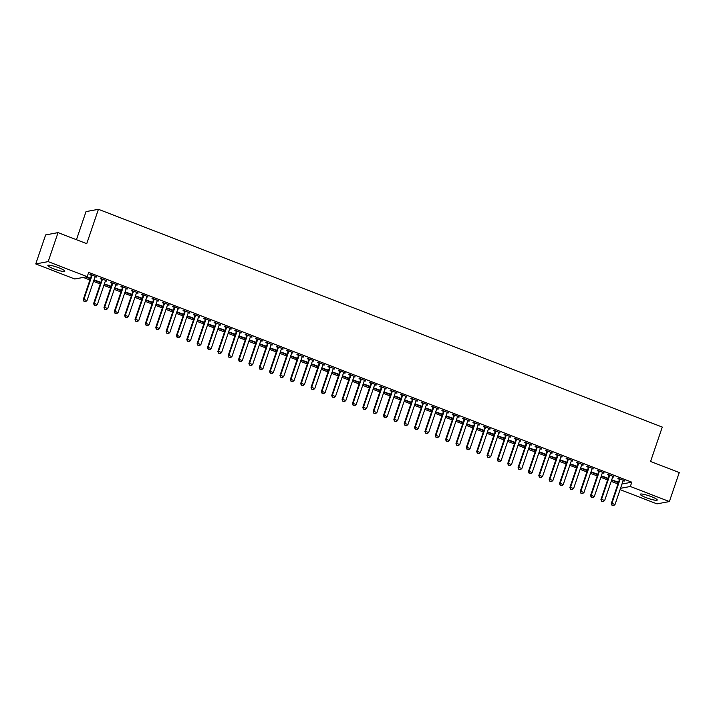 <?xml version="1.0" encoding="UTF-8"?>
<svg xmlns="http://www.w3.org/2000/svg" width="715" height="715" viewBox="0 0 715 715"><rect width="100%" height="100%" fill="white"/><g stroke="black" fill="none" stroke-linecap="round" stroke-linejoin="round"><path stroke-width="1.07" d="M58.97 267.848A8.955 1.35 18.8 0 1 64.833 271.217A8.955 1.35 18.8 0 1 53.732 268.822A8.955 1.35 18.8 0 1 47.869 265.444A8.955 1.35 18.8 0 1 58.97 267.848M651.392 496.675A8.955 1.35 18.8 0 1 657.255 500.044A8.955 1.35 18.8 0 1 646.154 497.649A8.955 1.35 18.8 0 1 640.291 494.271A8.955 1.35 18.8 0 1 651.392 496.675M83.28 277.42L89.92 279.994M93.522 281.379L100.27 283.989M103.881 285.383L110.628 287.984M114.23 289.378L120.978 291.988M124.589 293.382L131.337 295.983M134.938 297.377L141.686 299.987M145.288 301.381L152.036 303.982M155.647 305.377L162.394 307.986M165.996 309.381L172.744 311.981M176.355 313.376L183.103 315.985M186.704 317.371L193.452 319.98M197.063 321.375L203.811 323.975M207.413 325.37L214.16 327.979M217.762 329.374L224.51 331.975M228.121 333.369L234.869 335.979M238.47 337.373L245.218 339.974M248.829 341.368L255.577 343.978M259.179 345.372L265.926 347.973M269.537 349.367L276.276 351.977M279.887 353.362L286.635 355.972M290.236 357.366L296.984 359.976M300.595 361.361L307.343 363.971M310.945 365.365L317.692 367.966M321.303 369.36L328.051 371.97M331.653 373.364L338.401 375.965M342.002 377.359L348.75 379.969M352.361 381.363L359.109 383.964M362.711 385.358L369.458 387.968M373.069 389.362L379.817 391.963M383.419 393.357L390.167 395.967M393.777 397.352L400.525 399.962M404.127 401.356L410.875 403.957M414.477 405.351L421.224 407.961M424.835 409.355L431.583 411.956M435.185 413.35L441.933 415.96M445.543 417.354L452.291 419.955M455.893 421.35L462.641 423.959M466.251 425.354L472.99 427.954M476.601 429.349L483.349 431.958M486.951 433.344L493.699 435.953M497.309 437.348L504.057 439.957M507.659 441.343L514.407 443.952M518.018 445.347L524.765 447.947M528.367 449.342L535.115 451.952M538.717 453.346L545.465 455.947M549.075 457.341L555.823 459.951M559.425 461.345L566.173 463.946M569.784 465.34L576.531 467.95M580.133 469.344L586.881 471.945M590.492 473.339L597.24 475.949M600.841 477.334L607.589 479.944M611.191 481.338L617.939 483.939M74.78 279.002L35.75 263.933L48.173 261.619L87.203 276.696L74.78 279.002M48.173 261.619L58.049 232.607L45.626 234.922L35.75 263.933M76.442 239.713L86.014 211.613L98.429 209.298L662.278 427.087L650.57 461.47L679.25 472.552L669.374 501.564L656.951 503.878L620.084 489.632M99.841 281.951L94.04 279.869M99.698 282.371L93.942 280.155M106.553 280.7L101.038 278.564L100.198 278.725L101.745 279.324M106.41 281.12L105.471 280.763M120.549 289.95L114.749 287.868M120.406 290.37L114.65 288.145M127.261 288.699L121.747 286.563L120.907 286.724L122.453 287.323M127.118 289.119L126.18 288.762M141.257 297.941L141.114 298.37L141.945 298.209L135.457 295.867M141.114 298.37L135.358 296.144M147.969 296.698L142.455 294.562L141.615 294.723L143.161 295.313M147.826 297.118L146.888 296.752M161.965 305.94L161.813 306.369L162.654 306.208L156.165 303.866M161.813 306.369L156.067 304.143M168.677 304.688L168.534 305.117L169.366 304.956L163.154 302.561L162.314 302.713L163.869 303.312M168.534 305.117L167.596 304.751M182.665 313.939L182.522 314.368L183.362 314.207L176.864 311.865M182.522 314.368L176.775 312.142M189.386 312.687L189.234 313.116L190.074 312.956L183.862 310.56L183.022 310.712L184.577 311.311M189.234 313.116L188.295 312.75M203.373 321.938L203.23 322.367L204.07 322.206L197.572 319.864M203.23 322.367L197.474 320.141M210.085 320.686L209.942 321.115L210.782 320.955L204.57 318.559L203.73 318.711L205.277 319.31M209.942 321.115L209.003 320.749M224.081 329.937L223.938 330.366L224.778 330.205L218.281 327.863M223.938 330.366L218.182 328.14M230.793 328.685L230.65 329.115L231.49 328.954L225.279 326.558L224.439 326.71L225.985 327.309M230.65 329.115L229.712 328.748M244.789 337.936L238.989 335.853M244.646 338.356L238.89 336.139M251.501 336.685L251.358 337.114L252.198 336.953L245.987 334.557L245.147 334.709L246.693 335.308M251.358 337.114L250.42 336.747M265.497 345.935L259.697 343.852M265.354 346.355L259.599 344.138M272.209 344.684L266.695 342.548L265.855 342.708L267.401 343.307M272.066 345.104L271.128 344.746M286.206 353.934L280.405 351.852M286.054 354.354L280.307 352.138M292.918 352.683L287.394 350.547L286.563 350.707L288.109 351.306M292.775 353.103L291.836 352.745M306.905 361.933L301.104 359.851M306.762 362.353L301.015 360.137M313.626 360.682L308.102 358.546L307.262 358.707L308.817 359.305M313.474 361.102L312.535 360.744M327.613 369.932L321.813 367.85M327.47 370.352L321.723 368.127M334.325 368.681L328.811 366.545L327.971 366.706L329.517 367.304M334.182 369.101L333.244 368.743M348.321 377.922L348.178 378.351L349.018 378.19L342.521 375.849M348.178 378.351L342.422 376.126M355.033 376.68L349.519 374.544L348.679 374.705L350.225 375.295M354.89 377.1L353.952 376.733M369.029 385.921L368.886 386.35L369.727 386.189L363.229 383.848M368.886 386.35L363.131 384.125M375.741 384.67L375.598 385.099L376.439 384.938L370.227 382.543L369.387 382.695L370.933 383.294M375.598 385.099L374.66 384.733M389.738 393.92L389.595 394.349L390.435 394.188L383.937 391.847M389.595 394.349L383.839 392.124M396.45 392.669L396.307 393.098L397.147 392.937L390.935 390.542L390.095 390.694L391.641 391.293M396.307 393.098L395.368 392.732M410.446 401.919L410.303 402.348L411.134 402.188L404.645 399.846M410.303 402.348L404.547 400.123M417.158 400.668L417.015 401.097L417.855 400.936L411.643 398.541L410.803 398.693L412.349 399.292M417.015 401.097L416.076 400.731M431.154 409.918L431.002 410.347L431.842 410.187L425.345 407.845M431.002 410.347L425.255 408.122M437.866 408.667L437.723 409.096L438.554 408.935L432.343 406.54L431.503 406.692L433.058 407.291M437.723 409.096L436.776 408.73M451.853 417.918L446.053 415.835M451.71 418.338L445.963 416.121M458.574 416.666L458.422 417.095L459.262 416.934L453.051 414.539L452.211 414.691L453.766 415.29M458.422 417.095L457.484 416.729M472.561 425.917L466.761 423.834M472.418 426.337L466.663 424.12M479.273 424.665L473.759 422.529L472.919 422.69L474.465 423.289M479.13 425.085L478.192 424.728M493.27 433.916L487.469 431.833M493.127 434.336L487.371 432.119M499.982 432.664L494.467 430.528L493.627 430.689L495.173 431.288M499.839 433.084L498.9 432.727M513.978 441.915L508.177 439.832M513.835 442.335L508.079 440.118M520.69 440.663L515.175 438.527L514.335 438.688L515.881 439.287M520.547 441.084L519.608 440.726M534.686 449.914L528.885 447.831M534.543 450.334L528.787 448.108M541.398 448.663L535.884 446.526L535.043 446.687L536.59 447.286M541.255 449.083L540.317 448.725M555.394 457.904L555.242 458.333L556.082 458.172L549.594 455.83M555.242 458.333L549.495 456.107M562.106 456.662L556.583 454.526L555.752 454.686L557.298 455.276M561.963 457.082L561.025 456.715M576.093 465.903L575.95 466.332L576.791 466.171L570.293 463.829M575.95 466.332L570.204 464.106M582.814 464.652L582.662 465.081L583.503 464.92L577.291 462.525L576.451 462.676L578.006 463.275M582.662 465.081L581.724 464.714M596.802 473.902L596.659 474.331L597.499 474.17L591.001 471.828M596.659 474.331L590.912 472.106M603.514 472.651L603.371 473.08L604.211 472.919L597.999 470.524L597.159 470.676L598.705 471.274M603.371 473.08L602.432 472.713M617.51 481.901L617.367 482.33L618.207 482.169L611.709 479.828M617.367 482.33L611.611 480.105M624.222 480.65L624.079 481.079L624.919 480.918L618.707 478.523L617.867 478.675L619.413 479.273M624.079 481.079L623.14 480.712M621.996 484.01L631.801 482.187L88.669 272.397L87.203 276.696M613.872 476.655L608.358 474.519L607.518 474.68L609.064 475.278M613.729 477.075L612.791 476.717M607.16 477.906L601.36 475.824M607.017 478.326L601.261 476.11M593.164 468.656L587.65 466.52L586.809 466.68L588.356 467.279M593.021 469.076L592.083 468.718M586.452 469.907L580.651 467.825M586.309 470.327L580.553 468.111M572.456 460.657L566.941 458.529L566.101 458.681L567.647 459.28M572.313 461.077L571.374 460.719M565.744 461.908L559.943 459.825M565.601 462.328L559.845 460.111M551.748 452.658L551.605 453.087L552.445 452.926L546.233 450.53L545.393 450.682L546.939 451.281M551.605 453.087L550.666 452.72M545.036 453.909L544.893 454.338L545.733 454.177L539.235 451.826M544.893 454.338L539.137 452.112M531.039 444.659L530.896 445.088L531.737 444.927L525.525 442.531L524.685 442.683L526.231 443.282M530.896 445.088L529.958 444.721M524.327 445.91L524.184 446.339L525.025 446.178L518.527 443.836M524.184 446.339L518.438 444.113M510.34 436.659L510.188 437.088L511.028 436.928L504.817 434.532L503.977 434.684L505.532 435.283M510.188 437.088L509.25 436.722M503.619 437.911L503.476 438.34L504.316 438.179L497.819 435.837M503.476 438.34L497.729 436.114M489.632 428.66L489.489 429.089L490.329 428.929L484.109 426.533L483.277 426.685L484.824 427.284M489.489 429.089L488.551 428.723M482.92 429.912L482.768 430.341L483.608 430.18L477.12 427.838M482.768 430.341L477.021 428.115M468.924 420.661L468.781 421.09L469.621 420.929L463.409 418.534L462.569 418.695L464.115 419.285M468.781 421.09L467.842 420.724M462.212 421.913L462.069 422.342L462.909 422.181L456.411 419.839M462.069 422.342L456.313 420.116M448.216 412.671L442.701 410.535L441.861 410.696L443.407 411.295M448.073 413.091L447.134 412.734M441.504 413.922L435.703 411.84M441.361 414.343L435.605 412.117M427.507 404.672L421.993 402.536L421.153 402.697L422.699 403.296M427.364 405.092L426.426 404.735M420.795 405.923L414.995 403.841M420.652 406.343L414.897 404.127M406.799 396.673L401.285 394.537L400.445 394.698L401.991 395.297M406.656 397.093L405.718 396.736M400.087 397.924L394.287 395.842M399.944 398.344L394.188 396.128M386.1 388.674L380.577 386.538L379.737 386.699L381.292 387.298M385.948 389.094L385.01 388.737M379.379 389.925L373.579 387.843M379.236 390.345L373.489 388.129M365.392 380.675L359.868 378.548L359.037 378.7L360.583 379.299M365.249 381.095L364.31 380.738M358.68 381.926L352.879 379.844M358.528 382.346L352.781 380.13M344.684 372.676L344.541 373.105L345.381 372.944L339.169 370.549L338.329 370.701L339.875 371.3M344.541 373.105L343.602 372.738M337.972 373.927L337.829 374.356L338.66 374.195L332.171 371.845M337.829 374.356L332.073 372.131M323.975 364.677L323.832 365.106L324.673 364.945L318.461 362.55L317.621 362.702L319.167 363.3M323.832 365.106L322.894 364.739M317.263 365.928L317.12 366.357L317.961 366.196L311.463 363.855M317.12 366.357L311.365 364.132M303.267 356.678L303.124 357.107L303.964 356.946L297.753 354.551L296.913 354.703L298.459 355.301M303.124 357.107L302.186 356.74M296.555 357.929L296.412 358.358L297.252 358.197L290.755 355.856M296.412 358.358L290.656 356.133M282.559 348.679L282.416 349.108L283.256 348.947L277.045 346.552L276.205 346.704L277.751 347.302M282.416 349.108L281.478 348.741M275.847 349.93L275.704 350.359L276.544 350.198L270.047 347.856M275.704 350.359L269.948 348.134M261.86 340.68L261.708 341.109L262.548 340.948L256.336 338.553L255.496 338.713L257.051 339.303M261.708 341.109L260.769 340.742M255.139 341.931L254.996 342.36L255.836 342.199L249.338 339.857M254.996 342.36L249.249 340.134M241.152 332.69L235.628 330.553L234.788 330.714L236.343 331.313M241 333.11L240.061 332.752M234.44 333.941L228.63 331.858M234.288 334.361L228.541 332.135M220.443 324.69L214.92 322.554L214.089 322.715L215.635 323.314M220.3 325.111L219.362 324.753M213.731 325.942L207.931 323.859M213.579 326.362L207.833 324.145M199.735 316.691L194.221 314.555L193.381 314.716L194.927 315.315M199.592 317.111L198.654 316.754M193.023 317.943L187.223 315.86M192.88 318.363L187.124 316.146M179.027 308.692L173.513 306.556L172.672 306.717L174.219 307.316M178.884 309.112L177.946 308.755M172.315 309.944L166.515 307.861M172.172 310.364L166.416 308.147M158.319 300.693L152.804 298.566L151.964 298.718L153.511 299.317M158.176 301.113L157.237 300.756M151.607 301.945L145.806 299.862M151.464 302.365L145.708 300.148M137.611 292.694L137.468 293.123L138.308 292.962L132.096 290.567L131.256 290.719L132.802 291.318M137.468 293.123L136.529 292.757M130.899 293.945L130.756 294.374L131.596 294.214L125.098 291.863M130.756 294.374L125.009 292.149M116.911 284.695L116.759 285.124L117.6 284.963L111.388 282.568L110.548 282.72L112.103 283.319M116.759 285.124L115.821 284.758M110.19 285.946L110.047 286.375L110.888 286.215L104.39 283.873M110.047 286.375L104.301 284.15M96.203 276.696L96.06 277.125L96.891 276.964L90.68 274.569L89.849 274.721L91.395 275.32M96.06 277.125L95.122 276.759M89.491 277.947L89.339 278.376L90.179 278.215L86.551 276.812M89.339 278.376L85.711 276.973M631.801 482.187L630.344 486.486L669.374 501.564M58.049 232.607L86.73 243.681L98.429 209.298M620.54 488.309L630.344 486.486M611.951 505.085L613.506 505.684L611.951 505.085L611.906 503.342L611.298 503.449L619.351 479.81A1.144 1.099 79.4 0 0 619.413 479.47L619.431 478.8M623.409 480.337L623.221 480.596A1.144 1.099 79.4 0 0 623.06 480.9L615.007 504.54L611.906 503.342L619.95 479.702A1.144 1.099 79.4 0 0 620.012 479.354L620.021 479.032M613.506 505.684L615.007 504.54M611.298 503.449L611.852 505.103M601.601 501.081L603.156 501.689L601.601 501.081L601.547 499.338L600.949 499.454L608.992 475.815A1.144 1.099 79.4 0 0 609.055 475.466L609.073 474.805M613.05 476.333L612.862 476.592A1.144 1.099 79.4 0 0 612.701 476.905L604.658 500.545L601.547 499.338L609.6 475.698A1.144 1.099 79.4 0 0 609.663 475.359L609.672 475.028M603.156 501.689L604.658 500.545M600.949 499.454L601.503 501.108M591.251 497.086L592.798 497.685L591.251 497.086L591.198 495.343L590.59 495.459L598.643 471.82A1.144 1.099 79.4 0 0 598.705 471.471L598.723 470.801M602.7 472.338L602.513 472.597A1.144 1.099 79.4 0 0 602.352 472.901L594.308 496.541L591.198 495.343L599.242 471.703A1.144 1.099 79.4 0 0 599.304 471.355L599.313 471.033M592.798 497.685L594.308 496.541M590.59 495.459L591.144 497.104M580.893 493.091L582.448 493.69L580.893 493.091L580.848 491.339L580.24 491.455L588.284 467.816A1.144 1.099 79.4 0 0 588.347 467.476L588.374 466.806M592.351 468.343L592.154 468.593A1.144 1.099 79.4 0 0 592.002 468.906L583.949 492.546L580.848 491.339L588.892 467.708A1.144 1.099 79.4 0 0 588.954 467.36L588.963 467.029M582.448 493.69L583.949 492.546M580.24 491.455L580.795 493.109M570.543 489.087L572.089 489.686L570.543 489.087L570.49 487.344L569.891 487.46L577.935 463.821A1.144 1.099 79.4 0 0 577.997 463.472L578.015 462.802M581.992 464.339L581.804 464.598A1.144 1.099 79.4 0 0 581.644 464.902L573.6 488.542L570.49 487.344L578.542 463.704A1.144 1.099 79.4 0 0 578.605 463.365L578.614 463.034M572.089 489.686L573.6 488.542M569.891 487.46L570.436 489.105M560.185 485.092L561.74 485.691L560.185 485.092L560.14 483.349L559.532 483.456L567.585 459.817A1.144 1.099 79.4 0 0 567.647 459.477L567.665 458.807M571.643 460.344L571.455 460.603A1.144 1.099 79.4 0 0 571.294 460.907L563.241 484.547L560.14 483.349L568.184 459.709A1.144 1.099 79.4 0 0 568.246 459.361L568.255 459.03M561.74 485.691L563.241 484.547M559.532 483.456L560.086 485.11M549.835 481.088L551.39 481.687L549.835 481.088L549.781 479.345L549.183 479.461L557.226 455.821A1.144 1.099 79.4 0 0 557.289 455.473L557.307 454.803M561.284 456.34L561.096 456.599A1.144 1.099 79.4 0 0 560.935 456.903L552.892 480.543L549.781 479.345L557.834 455.705A1.144 1.099 79.4 0 0 557.897 455.366L557.906 455.035M551.39 481.687L552.892 480.543M549.183 479.461L549.737 481.106M539.476 477.093L541.032 477.692L539.476 477.093L539.432 475.35L538.824 475.457L546.877 451.817A1.144 1.099 79.4 0 0 546.939 451.478L546.957 450.808M550.934 452.345L550.747 452.604A1.144 1.099 79.4 0 0 550.586 452.908L542.533 476.548L539.432 475.35L547.476 451.71A1.144 1.099 79.4 0 0 547.538 451.362L547.547 451.04M541.032 477.692L542.533 476.548M538.824 475.457L539.378 477.111M529.127 473.089L530.682 473.688L529.127 473.089L529.073 471.346L528.474 471.462L536.518 447.822A1.144 1.099 79.4 0 0 536.581 447.474L536.607 446.804M540.576 448.341L540.388 448.6A1.144 1.099 79.4 0 0 540.227 448.904L532.183 472.544L529.073 471.346L537.126 447.706A1.144 1.099 79.4 0 0 537.188 447.367L537.197 447.036M530.682 473.688L532.183 472.544M528.474 471.462L529.029 473.107M518.777 469.094L520.323 469.692L518.777 469.094L518.724 467.351L518.116 467.458L526.168 443.818A1.144 1.099 79.4 0 0 526.231 443.479L526.249 442.808M530.226 444.346L530.038 444.605A1.144 1.099 79.4 0 0 529.878 444.909L521.834 468.548L518.724 467.351L526.767 443.711A1.144 1.099 79.4 0 0 526.83 443.363L526.848 443.041M520.323 469.692L521.834 468.548M518.116 467.458L518.67 469.112M508.419 465.09L509.974 465.697L508.419 465.09L508.374 463.347L507.766 463.463L515.81 439.823A1.144 1.099 79.4 0 0 515.873 439.475L515.899 438.813M519.876 440.342L519.68 440.601A1.144 1.099 79.4 0 0 519.528 440.914L511.475 464.553L508.374 463.347L516.418 439.707A1.144 1.099 79.4 0 0 516.48 439.368L516.489 439.037M509.974 465.697L511.475 464.553M507.766 463.463L508.32 465.116M498.069 461.095L499.615 461.693L498.069 461.095L498.015 459.352L497.417 459.459L505.46 435.828A1.144 1.099 79.4 0 0 505.523 435.48L505.541 434.809M509.518 436.347L509.33 436.606A1.144 1.099 79.4 0 0 509.169 436.91L501.126 460.549L498.015 459.352L506.068 435.712A1.144 1.099 79.4 0 0 506.131 435.364L506.14 435.042M499.615 461.693L501.126 460.549M497.417 459.459L497.962 461.112M487.71 457.1L489.266 457.698L487.71 457.1L487.666 455.348L487.058 455.464L495.111 431.824A1.144 1.099 79.4 0 0 495.173 431.485L495.191 430.814M499.168 432.352L498.981 432.602A1.144 1.099 79.4 0 0 498.82 432.915L490.767 456.554L487.666 455.348L495.709 431.708A1.144 1.099 79.4 0 0 495.772 431.368L495.781 431.038M489.266 457.698L490.767 456.554M487.058 455.464L487.612 457.117M477.361 453.096L478.916 453.694L477.361 453.096L477.307 451.353L476.708 451.469L484.752 427.829A1.144 1.099 79.4 0 0 484.815 427.481L484.833 426.81M488.81 428.348L488.622 428.607A1.144 1.099 79.4 0 0 488.461 428.911L480.417 452.55L477.307 451.353L485.36 427.713A1.144 1.099 79.4 0 0 485.422 427.364L485.431 427.043M478.916 453.694L480.417 452.55M476.708 451.469L477.263 453.113M467.002 449.1L468.557 449.699L467.002 449.1L466.958 447.358L466.35 447.465L474.402 423.825A1.144 1.099 79.4 0 0 474.465 423.486L474.483 422.815M478.46 424.353L478.272 424.603A1.144 1.099 79.4 0 0 478.112 424.916L470.059 448.555L466.958 447.358L475.001 423.718A1.144 1.099 79.4 0 0 475.064 423.369L475.073 423.039M468.557 449.699L470.059 448.555M466.35 447.465L466.904 449.118M456.653 445.096L458.208 445.695L456.653 445.096L456.608 443.354L456 443.47L464.044 419.83A1.144 1.099 79.4 0 0 464.106 419.482L464.133 418.811M468.111 420.349L467.914 420.608A1.144 1.099 79.4 0 0 467.753 420.912L459.709 444.551L456.608 443.354L464.652 419.714A1.144 1.099 79.4 0 0 464.714 419.374L464.723 419.044M458.208 445.695L459.709 444.551M456 443.47L456.554 445.114M446.303 441.101L447.849 441.7L446.303 441.101L446.249 439.359L445.651 439.466L453.694 415.826A1.144 1.099 79.4 0 0 453.757 415.487L453.775 414.816M457.752 416.353L457.564 416.613A1.144 1.099 79.4 0 0 457.403 416.917L449.36 440.556L446.249 439.359L454.302 415.719A1.144 1.099 79.4 0 0 454.356 415.37L454.374 415.049M447.849 441.7L449.36 440.556M445.651 439.466L446.196 441.119M435.944 437.097L437.5 437.696L435.944 437.097L435.9 435.355L435.292 435.471L443.345 411.831A1.144 1.099 79.4 0 0 443.398 411.483L443.425 410.812M447.402 412.349L447.206 412.609A1.144 1.099 79.4 0 0 447.054 412.913L439.001 436.552L435.9 435.355L443.944 411.715A1.144 1.099 79.4 0 0 444.006 411.375L444.015 411.045M437.5 437.696L439.001 436.552M435.292 435.471L435.846 437.115M425.595 433.102L427.15 433.701L425.595 433.102L425.541 431.36L424.942 431.467L432.986 407.827A1.144 1.099 79.4 0 0 433.049 407.487L433.067 406.817M437.044 408.354L436.856 408.614A1.144 1.099 79.4 0 0 436.695 408.917L428.651 432.557L425.541 431.36L433.594 407.72A1.144 1.099 79.4 0 0 433.656 407.371L433.665 407.05M427.15 433.701L428.651 432.557M424.942 431.467L425.497 433.12M415.236 429.098L416.791 429.697L415.236 429.098L415.192 427.356L414.584 427.472L422.637 403.832A1.144 1.099 79.4 0 0 422.699 403.483L422.717 402.822M426.694 404.35L426.506 404.61A1.144 1.099 79.4 0 0 426.346 404.922L418.293 428.553L415.192 427.356L423.235 403.716A1.144 1.099 79.4 0 0 423.298 403.376L423.307 403.046M416.791 429.697L418.293 428.553M414.584 427.472L415.138 429.116M404.887 425.103L406.442 425.702L404.887 425.103L404.833 423.36L404.234 423.468L412.278 399.828A1.144 1.099 79.4 0 0 412.341 399.488L412.358 398.818M416.336 400.355L416.148 400.615A1.144 1.099 79.4 0 0 415.987 400.918L407.943 424.558L404.833 423.36L412.886 399.721A1.144 1.099 79.4 0 0 412.948 399.372L412.957 399.05M406.442 425.702L407.943 424.558M404.234 423.468L404.788 425.121M394.537 421.099L396.083 421.707L394.537 421.099L394.483 419.356L393.876 419.473L401.928 395.833A1.144 1.099 79.4 0 0 401.991 395.484L402.009 394.823M405.986 396.351L405.798 396.611A1.144 1.099 79.4 0 0 405.637 396.923L397.594 420.563L394.483 419.356L402.527 395.717A1.144 1.099 79.4 0 0 402.59 395.377L402.599 395.046M396.083 421.707L397.594 420.563M393.876 419.473L394.43 421.126M384.178 417.104L385.734 417.703L384.178 417.104L384.134 415.361L383.526 415.478L391.57 391.838A1.144 1.099 79.4 0 0 391.632 391.489L391.659 390.819M395.636 392.356L395.44 392.615A1.144 1.099 79.4 0 0 395.288 392.919L387.235 416.559L384.134 415.361L392.178 391.722A1.144 1.099 79.4 0 0 392.24 391.373L392.249 391.051M385.734 417.703L387.235 416.559M383.526 415.478L384.08 417.122M373.829 413.109L375.375 413.708L373.829 413.109L373.775 411.357L373.176 411.474L381.22 387.834A1.144 1.099 79.4 0 0 381.283 387.494L381.301 386.824M385.278 388.361L385.09 388.611A1.144 1.099 79.4 0 0 384.929 388.924L376.885 412.564L373.775 411.357L381.828 387.727A1.144 1.099 79.4 0 0 381.89 387.378L381.899 387.047M375.375 413.708L376.885 412.564M373.176 411.474L373.722 413.127M363.47 409.105L365.025 409.704L363.47 409.105L363.426 407.362L362.818 407.479L370.87 383.839A1.144 1.099 79.4 0 0 370.933 383.49L370.951 382.82M374.928 384.357L374.74 384.616A1.144 1.099 79.4 0 0 374.58 384.92L366.527 408.56L363.426 407.362L371.469 383.723A1.144 1.099 79.4 0 0 371.532 383.383L371.541 383.052M365.025 409.704L366.527 408.56M362.818 407.479L363.372 409.123M353.121 405.11L354.676 405.709L353.121 405.11L353.067 403.367L352.468 403.475L360.512 379.835A1.144 1.099 79.4 0 0 360.575 379.495L360.592 378.825M364.57 380.362L364.382 380.621A1.144 1.099 79.4 0 0 364.221 380.925L356.177 404.565L353.067 403.367L361.12 379.728A1.144 1.099 79.4 0 0 361.182 379.379L361.191 379.048M354.676 405.709L356.177 404.565M352.468 403.475L353.022 405.128M342.762 401.106L344.317 401.705L342.762 401.106L342.717 399.363L342.11 399.479L350.162 375.84A1.144 1.099 79.4 0 0 350.225 375.491L350.243 374.821M354.22 376.358L354.032 376.617A1.144 1.099 79.4 0 0 353.871 376.921L345.819 400.561L342.717 399.363L350.761 375.724A1.144 1.099 79.4 0 0 350.824 375.384L350.833 375.053M344.317 401.705L345.819 400.561M342.11 399.479L342.664 401.124M332.412 397.111L333.968 397.71L332.412 397.111L332.359 395.368L331.76 395.475L339.804 371.836A1.144 1.099 79.4 0 0 339.866 371.496L339.893 370.826M343.861 372.363L343.674 372.622A1.144 1.099 79.4 0 0 343.513 372.926L335.469 396.566L332.359 395.368L340.411 371.729A1.144 1.099 79.4 0 0 340.474 371.38L340.483 371.058M333.968 397.71L335.469 396.566M331.76 395.475L332.314 397.129M322.063 393.107L323.609 393.706L322.063 393.107L322.009 391.364L321.401 391.48L329.454 367.841A1.144 1.099 79.4 0 0 329.517 367.492L329.535 366.822M333.512 368.359L333.324 368.618A1.144 1.099 79.4 0 0 333.163 368.922L325.119 392.562L322.009 391.364L330.053 367.725A1.144 1.099 79.4 0 0 330.116 367.385L330.133 367.054M323.609 393.706L325.119 392.562M321.401 391.48L321.956 393.125M311.704 389.112L313.259 389.711L311.704 389.112L311.66 387.369L311.052 387.476L319.096 363.837A1.144 1.099 79.4 0 0 319.158 363.497L319.185 362.827M323.162 364.364L322.966 364.623A1.144 1.099 79.4 0 0 322.814 364.927L314.761 388.567L311.66 387.369L319.703 363.729A1.144 1.099 79.4 0 0 319.766 363.381L319.775 363.059M313.259 389.711L314.761 388.567M311.052 387.476L311.606 389.13M301.355 385.108L302.901 385.716L301.355 385.108L301.301 383.365L300.702 383.481L308.746 359.842A1.144 1.099 79.4 0 0 308.808 359.493L308.826 358.832M312.804 360.36L312.616 360.619A1.144 1.099 79.4 0 0 312.455 360.932L304.411 384.572L301.301 383.365L309.354 359.725A1.144 1.099 79.4 0 0 309.416 359.386L309.425 359.055M302.901 385.716L304.411 384.572M300.702 383.481L301.247 385.135M290.996 381.113L292.551 381.712L290.996 381.113L290.951 379.37L290.344 379.477L298.396 355.847A1.144 1.099 79.4 0 0 298.459 355.498L298.477 354.828M302.454 356.365L302.266 356.624A1.144 1.099 79.4 0 0 302.105 356.928L294.053 380.568L290.951 379.37L298.995 355.73A1.144 1.099 79.4 0 0 299.058 355.382L299.067 355.06M292.551 381.712L294.053 380.568M290.344 379.477L290.898 381.131M280.646 377.118L282.202 377.717L280.646 377.118L280.593 375.366L279.994 375.482L288.038 351.843A1.144 1.099 79.4 0 0 288.1 351.503L288.118 350.833M292.095 352.37L291.908 352.62A1.144 1.099 79.4 0 0 291.747 352.933L283.703 376.573L280.593 375.366L288.645 351.726A1.144 1.099 79.4 0 0 288.708 351.387L288.717 351.056M282.202 377.717L283.703 376.573M279.994 375.482L280.548 377.136M270.288 373.114L271.843 373.713L270.288 373.114L270.243 371.371L269.635 371.487L277.688 347.848A1.144 1.099 79.4 0 0 277.751 347.499L277.769 346.829M281.746 348.366L281.558 348.625A1.144 1.099 79.4 0 0 281.397 348.929L273.344 372.569L270.243 371.371L278.287 347.731A1.144 1.099 79.4 0 0 278.35 347.383L278.358 347.061M271.843 373.713L273.344 372.569M269.635 371.487L270.19 373.132M259.938 369.119L261.493 369.718L259.938 369.119L259.894 367.376L259.286 367.483L267.33 343.844A1.144 1.099 79.4 0 0 267.392 343.504L267.419 342.834M271.387 344.371L271.2 344.621A1.144 1.099 79.4 0 0 271.039 344.934L262.995 368.574L259.894 367.376L267.937 343.736A1.144 1.099 79.4 0 0 268 343.388L268.009 343.057M261.493 369.718L262.995 368.574M259.286 367.483L259.84 369.137M249.589 365.115L251.135 365.714L249.589 365.115L249.535 363.372L248.927 363.488L256.98 339.848A1.144 1.099 79.4 0 0 257.043 339.5L257.06 338.83M261.038 340.367L260.85 340.626A1.144 1.099 79.4 0 0 260.689 340.93L252.645 364.57L249.535 363.372L257.588 339.732A1.144 1.099 79.4 0 0 257.641 339.393L257.659 339.062M251.135 365.714L252.645 364.57M248.927 363.488L249.481 365.133M239.23 361.12L240.785 361.719L239.23 361.12L239.185 359.377L238.578 359.484L246.621 335.844A1.144 1.099 79.4 0 0 246.684 335.505L246.711 334.834M250.688 336.372L250.491 336.631A1.144 1.099 79.4 0 0 250.339 336.935L242.287 360.575L239.185 359.377L247.229 335.737A1.144 1.099 79.4 0 0 247.292 335.389L247.301 335.067M240.785 361.719L242.287 360.575M238.578 359.484L239.132 361.138M228.88 357.116L230.436 357.715L228.88 357.116L228.827 355.373L228.228 355.489L236.272 331.849A1.144 1.099 79.4 0 0 236.334 331.501L236.352 330.831M240.329 332.368L240.142 332.627A1.144 1.099 79.4 0 0 239.981 332.931L231.937 356.57L228.827 355.373L236.88 331.733A1.144 1.099 79.4 0 0 236.942 331.394L236.951 331.063M230.436 357.715L231.937 356.57M228.228 355.489L228.782 357.134M218.522 353.121L220.077 353.719L218.522 353.121L218.477 351.378L217.869 351.485L225.922 327.845A1.144 1.099 79.4 0 0 225.985 327.506L226.003 326.835M229.98 328.373L229.792 328.632A1.144 1.099 79.4 0 0 229.631 328.936L221.578 352.575L218.477 351.378L226.521 327.738A1.144 1.099 79.4 0 0 226.584 327.39L226.592 327.068M220.077 353.719L221.578 352.575M217.869 351.485L218.424 353.139M208.172 349.117L209.727 349.715L208.172 349.117L208.119 347.374L207.52 347.49L215.564 323.85A1.144 1.099 79.4 0 0 215.626 323.502L215.644 322.84M219.621 324.369L219.434 324.628A1.144 1.099 79.4 0 0 219.273 324.941L211.229 348.571L208.119 347.374L216.171 323.734A1.144 1.099 79.4 0 0 216.234 323.394L216.243 323.064M209.727 349.715L211.229 348.571M207.52 347.49L208.074 349.135M197.823 345.122L199.369 345.72L197.823 345.122L197.769 343.379L197.161 343.486L205.214 319.846A1.144 1.099 79.4 0 0 205.277 319.507L205.294 318.836M209.272 320.374L209.084 320.633A1.144 1.099 79.4 0 0 208.923 320.937L200.879 344.576L197.769 343.379L205.813 319.739A1.144 1.099 79.4 0 0 205.875 319.391L205.884 319.069M199.369 345.72L200.879 344.576M197.161 343.486L197.715 345.139M187.464 341.118L189.019 341.725L187.464 341.118L187.419 339.375L186.812 339.491L194.855 315.851A1.144 1.099 79.4 0 0 194.918 315.503L194.945 314.841M198.922 316.37L198.725 316.629A1.144 1.099 79.4 0 0 198.573 316.942L190.521 340.581L187.419 339.375L195.463 315.735A1.144 1.099 79.4 0 0 195.526 315.395L195.535 315.065M189.019 341.725L190.521 340.581M186.812 339.491L187.366 341.144M177.114 337.123L178.661 337.721L177.114 337.123L177.061 335.38L176.462 335.496L184.506 311.856A1.144 1.099 79.4 0 0 184.568 311.508L184.586 310.837M188.563 312.375L188.376 312.634A1.144 1.099 79.4 0 0 188.215 312.938L180.171 336.577L177.061 335.38L185.114 311.74A1.144 1.099 79.4 0 0 185.176 311.391L185.185 311.07M178.661 337.721L180.171 336.577M176.462 335.496L177.007 337.14M166.756 333.127L168.311 333.726L166.756 333.127L166.711 331.376L166.103 331.492L174.156 307.852A1.144 1.099 79.4 0 0 174.21 307.513L174.237 306.842M178.214 308.38L178.026 308.63A1.144 1.099 79.4 0 0 177.865 308.943L169.812 332.582L166.711 331.376L174.755 307.745A1.144 1.099 79.4 0 0 174.817 307.396L174.826 307.066M168.311 333.726L169.812 332.582M166.103 331.492L166.658 333.145M156.406 329.123L157.961 329.722L156.406 329.123L156.353 327.381L155.754 327.497L163.798 303.857A1.144 1.099 79.4 0 0 163.86 303.509L163.878 302.838M167.855 304.376L167.667 304.635A1.144 1.099 79.4 0 0 167.507 304.939L159.463 328.578L156.353 327.381L164.405 303.741A1.144 1.099 79.4 0 0 164.468 303.401L164.477 303.071M157.961 329.722L159.463 328.578M155.754 327.497L156.308 329.141M146.048 325.128L147.603 325.727L146.048 325.128L146.003 323.386L145.395 323.493L153.448 299.853A1.144 1.099 79.4 0 0 153.511 299.514L153.528 298.843M157.506 300.38L157.318 300.64A1.144 1.099 79.4 0 0 157.157 300.944L149.104 324.583L146.003 323.386L154.047 299.746A1.144 1.099 79.4 0 0 154.109 299.397L154.118 299.067M147.603 325.727L149.104 324.583M145.395 323.493L145.949 325.146M135.698 321.124L137.253 321.723L135.698 321.124L135.644 319.382L135.046 319.498L143.089 295.858A1.144 1.099 79.4 0 0 143.152 295.51L143.179 294.839M147.147 296.376L146.959 296.636A1.144 1.099 79.4 0 0 146.798 296.94L138.755 320.579L135.644 319.382L143.697 295.742A1.144 1.099 79.4 0 0 143.76 295.402L143.769 295.072M137.253 321.723L138.755 320.579M135.046 319.498L135.6 321.142M125.348 317.129L126.895 317.728L125.348 317.129L125.295 315.387L124.687 315.494L132.74 291.854A1.144 1.099 79.4 0 0 132.802 291.514L132.82 290.844M136.797 292.381L136.61 292.641A1.144 1.099 79.4 0 0 136.449 292.944L128.405 316.584L125.295 315.387L133.339 291.747A1.144 1.099 79.4 0 0 133.401 291.398L133.419 291.077M126.895 317.728L128.405 316.584M124.687 315.494L125.241 317.147M114.99 313.125L116.545 313.724L114.99 313.125L114.945 311.382L114.337 311.499L122.381 287.859A1.144 1.099 79.4 0 0 122.444 287.51L122.471 286.84M126.448 288.377L126.251 288.637A1.144 1.099 79.4 0 0 126.099 288.94L118.047 312.58L114.945 311.382L122.989 287.743A1.144 1.099 79.4 0 0 123.052 287.403L123.06 287.072M116.545 313.724L118.047 312.58M114.337 311.499L114.892 313.143M104.64 309.13L106.186 309.729L104.64 309.13L104.587 307.387L103.988 307.495L112.032 283.855A1.144 1.099 79.4 0 0 112.094 283.515L112.112 282.845M116.089 284.382L115.902 284.642A1.144 1.099 79.4 0 0 115.741 284.945L107.697 308.585L104.587 307.387L112.639 283.748A1.144 1.099 79.4 0 0 112.702 283.399L112.711 283.077M106.186 309.729L107.697 308.585M103.988 307.495L104.533 309.148M94.282 305.126L95.837 305.734L94.282 305.126L94.237 303.383L93.629 303.5L101.682 279.86A1.144 1.099 79.4 0 0 101.745 279.511L101.762 278.85M105.74 280.378L105.552 280.637A1.144 1.099 79.4 0 0 105.391 280.95L97.338 304.59L94.237 303.383L102.281 279.744A1.144 1.099 79.4 0 0 102.343 279.404L102.352 279.073M95.837 305.734L97.338 304.59M93.629 303.5L94.183 305.153M83.932 301.131L85.487 301.73L83.932 301.131L83.878 299.388L83.28 299.496L91.323 275.865A1.144 1.099 79.4 0 0 91.386 275.516L91.404 274.846M95.381 276.383L95.193 276.642A1.144 1.099 79.4 0 0 95.032 276.946L86.989 300.586L83.878 299.388L91.931 275.749A1.144 1.099 79.4 0 0 91.994 275.4L92.003 275.078M85.487 301.73L86.989 300.586M83.28 299.496L83.834 301.149M620.012 479.354L619.413 479.47M619.95 479.702L619.351 479.81M609.663 475.359L609.055 475.466M609.6 475.698L608.992 475.815M599.304 471.355L598.705 471.471M599.242 471.703L598.643 471.82M588.954 467.36L588.347 467.476M588.892 467.708L588.284 467.816M578.605 463.365L577.997 463.472M578.542 463.704L577.935 463.821M568.246 459.361L567.647 459.477M568.184 459.709L567.585 459.817M557.897 455.366L557.289 455.473M557.834 455.705L557.226 455.821M547.538 451.362L546.939 451.478M547.476 451.71L546.877 451.817M537.188 447.367L536.581 447.474M537.126 447.706L536.518 447.822M526.83 443.363L526.231 443.479M526.767 443.711L526.168 443.818M516.48 439.368L515.873 439.475M516.418 439.707L515.81 439.823M506.131 435.364L505.523 435.48M506.068 435.712L505.46 435.828M495.772 431.368L495.173 431.485M495.709 431.708L495.111 431.824M485.422 427.364L484.815 427.481M485.36 427.713L484.752 427.829M475.064 423.369L474.465 423.486M475.001 423.718L474.402 423.825M464.714 419.374L464.106 419.482M464.652 419.714L464.044 419.83M454.356 415.37L453.757 415.487M454.302 415.719L453.694 415.826M444.006 411.375L443.398 411.483M443.944 411.715L443.345 411.831M433.656 407.371L433.049 407.487M433.594 407.72L432.986 407.827M423.298 403.376L422.699 403.483M423.235 403.716L422.637 403.832M412.948 399.372L412.341 399.488M412.886 399.721L412.278 399.828M402.59 395.377L401.991 395.484M402.527 395.717L401.928 395.833M392.24 391.373L391.632 391.489M392.178 391.722L391.57 391.838M381.89 387.378L381.283 387.494M381.828 387.727L381.22 387.834M371.532 383.383L370.933 383.49M371.469 383.723L370.87 383.839M361.182 379.379L360.575 379.495M361.12 379.728L360.512 379.835M350.824 375.384L350.225 375.491M350.761 375.724L350.162 375.84M340.474 371.38L339.866 371.496M340.411 371.729L339.804 371.836M330.116 367.385L329.517 367.492M330.053 367.725L329.454 367.841M319.766 363.381L319.158 363.497M319.703 363.729L319.096 363.837M309.416 359.386L308.808 359.493M309.354 359.725L308.746 359.842M299.058 355.382L298.459 355.498M298.995 355.73L298.396 355.847M288.708 351.387L288.1 351.503M288.645 351.726L288.038 351.843M278.35 347.383L277.751 347.499M278.287 347.731L277.688 347.848M268 343.388L267.392 343.504M267.937 343.736L267.33 343.844M257.641 339.393L257.043 339.5M257.588 339.732L256.98 339.848M247.292 335.389L246.684 335.505M247.229 335.737L246.621 335.844M236.942 331.394L236.334 331.501M236.88 331.733L236.272 331.849M226.584 327.39L225.985 327.506M226.521 327.738L225.922 327.845M216.234 323.394L215.626 323.502M216.171 323.734L215.564 323.85M205.875 319.391L205.277 319.507M205.813 319.739L205.214 319.846M195.526 315.395L194.918 315.503M195.463 315.735L194.855 315.851M185.176 311.391L184.568 311.508M185.114 311.74L184.506 311.856M174.817 307.396L174.21 307.513M174.755 307.745L174.156 307.852M164.468 303.401L163.86 303.509M164.405 303.741L163.798 303.857M154.109 299.397L153.511 299.514M154.047 299.746L153.448 299.853M143.76 295.402L143.152 295.51M143.697 295.742L143.089 295.858M133.401 291.398L132.802 291.514M133.339 291.747L132.74 291.854M123.052 287.403L122.444 287.51M122.989 287.743L122.381 287.859M112.702 283.399L112.094 283.515M112.639 283.748L112.032 283.855M102.343 279.404L101.745 279.511M102.281 279.744L101.682 279.86M91.994 275.4L91.386 275.516M91.931 275.749L91.323 275.865"/></g></svg>
